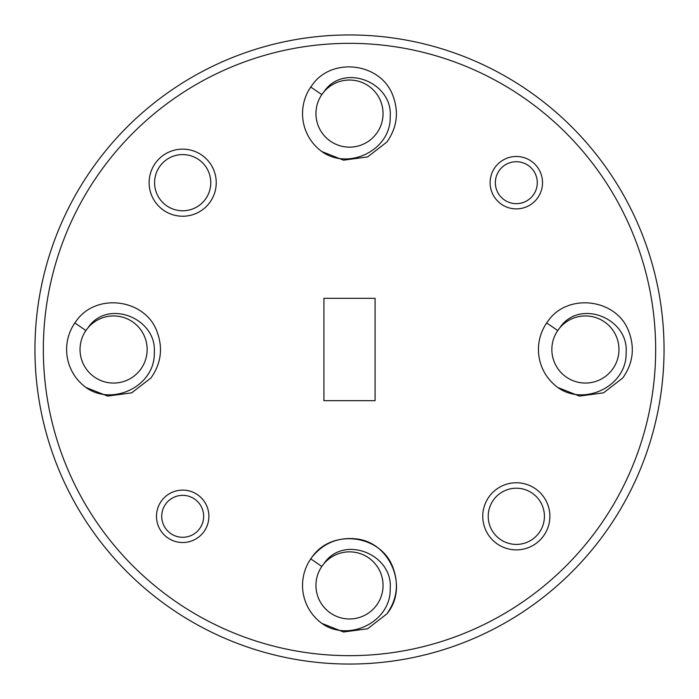 <?xml version="1.0" encoding="UTF-8"?>
<svg xmlns="http://www.w3.org/2000/svg" width="699" height="699" viewBox="0 0 699 699"><rect width="100%" height="100%" fill="white"/><g stroke="black" fill="none" stroke-linecap="round" stroke-linejoin="round"><path stroke-width="1.05" d="M150.949 377.967C161.181 363.497 163.173 347.962 156.925 331.378C144.999 298.718 95.999 292.435 76.226 321.033L74.837 322.955L85.907 330.54L87.96 327.84C107.524 298.298 157.03 318.307 154.296 352.453C155.449 386.023 112.513 406.713 85.933 387.464L107.611 396.088L131.709 392.838L150.949 377.967M85.933 387.464A46.973 46.973 0 0 1 74.837 322.955M85.907 330.54A33.552 33.552 0 0 0 109.883 382.851A33.552 33.552 0 0 0 144.754 337.075A33.552 33.552 0 0 0 87.96 327.84M321.846 151.552L343.524 160.176L367.622 156.925L386.862 142.054C397.093 127.585 399.085 112.05 392.838 95.466C380.911 62.805 331.911 56.523 312.138 85.121L310.749 87.043L321.82 94.627L323.873 91.927C343.436 62.386 392.943 82.395 390.208 116.541C391.361 150.11 348.425 170.801 321.846 151.552L343.524 160.176L367.622 156.925L386.862 142.054C397.093 127.585 399.085 112.05 392.838 95.466C380.911 62.805 331.911 56.523 312.138 85.121L310.749 87.043A46.973 46.973 0 0 0 321.846 151.552L343.524 160.176L367.622 156.925L386.862 142.054C397.093 127.585 399.085 112.05 392.838 95.466C380.911 62.805 331.911 56.523 312.138 85.121L310.749 87.043M386.862 142.054C397.093 127.585 399.085 112.05 392.838 95.466C380.911 62.805 331.911 56.523 312.138 85.121M321.82 94.627A33.552 33.552 0 0 0 345.795 146.939A33.552 33.552 0 0 0 380.667 101.163A33.552 33.552 0 0 0 323.873 91.927M622.774 377.967C633.006 363.497 634.998 347.962 628.75 331.378C616.824 298.718 567.824 292.435 548.051 321.033L546.662 322.955L557.732 330.54L559.785 327.84C579.349 298.298 628.855 318.307 626.121 352.453C627.274 386.023 584.338 406.713 557.758 387.464L579.436 396.088L603.534 392.838L622.774 377.967M557.758 387.464A46.973 46.973 0 0 1 546.662 322.955M557.732 330.54A33.552 33.552 0 0 0 581.708 382.851A33.552 33.552 0 0 0 616.579 337.075A33.552 33.552 0 0 0 559.785 327.84M321.846 623.377L343.524 632.001L367.622 628.75L386.862 613.879C397.093 599.41 399.085 583.875 392.838 567.291C380.911 534.63 331.911 528.348 312.138 556.946L310.749 558.868L321.82 566.452L323.873 563.752C343.436 534.211 392.943 554.22 390.208 588.366C391.361 621.935 348.425 642.626 321.846 623.377L343.524 632.001L367.622 628.75L386.862 613.879C409.186 587.23 390.129 541.646 355.476 538.824C337.827 537.199 323.375 543.237 312.138 556.946L310.749 558.868A46.973 46.973 0 0 0 321.846 623.377L343.524 632.001L367.622 628.75L386.862 613.879C397.093 599.41 399.085 583.875 392.838 567.291C380.911 534.63 331.911 528.348 312.138 556.946L310.749 558.868M386.862 613.879C397.093 599.41 399.085 583.875 392.838 567.291C380.911 534.63 331.911 528.348 312.138 556.946M321.82 566.452A33.552 33.552 0 0 0 345.795 618.764A33.552 33.552 0 0 0 380.667 572.988A33.552 33.552 0 0 0 323.873 563.752M202.71 522.555A20.97 20.97 0 0 0 188.922 496.29A20.97 20.97 0 0 0 162.666 510.078A20.97 20.97 0 0 0 176.445 536.334A20.97 20.97 0 0 0 202.71 522.555M157.659 508.523A26.213 26.213 0 0 1 190.477 491.292A26.213 26.213 0 0 1 207.708 524.11A26.213 26.213 0 0 1 174.89 541.341A26.213 26.213 0 0 1 157.659 508.523M536.334 188.922A20.97 20.97 0 0 0 522.555 162.666A20.97 20.97 0 0 0 496.29 176.445A20.97 20.97 0 0 0 510.078 202.71A20.97 20.97 0 0 0 536.334 188.922M491.292 174.89A26.213 26.213 0 0 1 524.11 157.659A26.213 26.213 0 0 1 541.341 190.477A26.213 26.213 0 0 1 508.523 207.708A26.213 26.213 0 0 1 491.292 174.89M349.5 655.662A306.162 306.162 0 0 0 655.662 349.5A306.162 306.162 0 0 0 349.5 43.338A306.162 306.162 0 0 0 43.338 349.5A306.162 306.162 0 0 0 349.5 655.662M664.05 349.5A314.55 314.55 0 0 1 349.5 664.05A314.55 314.55 0 0 1 34.95 349.5A314.55 314.55 0 0 1 349.5 34.95A314.55 314.55 0 0 1 664.05 349.5M516.316 482.764A33.552 33.552 0 0 0 482.764 516.316A33.552 33.552 0 0 0 516.316 549.868A33.552 33.552 0 0 0 549.868 516.316A33.552 33.552 0 0 0 516.316 482.764M516.316 488.217A28.1 28.1 0 0 0 488.217 516.316A28.1 28.1 0 0 0 516.316 544.416A28.1 28.1 0 0 0 544.416 516.316A28.1 28.1 0 0 0 516.316 488.217M182.684 149.132A33.552 33.552 0 0 0 149.132 182.684A33.552 33.552 0 0 0 182.684 216.236A33.552 33.552 0 0 0 216.236 182.684A33.552 33.552 0 0 0 182.684 149.132M182.684 154.584A28.1 28.1 0 0 0 154.584 182.684A28.1 28.1 0 0 0 182.684 210.783A28.1 28.1 0 0 0 210.783 182.684A28.1 28.1 0 0 0 182.684 154.584M375.083 400.667L323.917 400.667L323.917 298.333L375.083 298.333L375.083 400.667"/></g></svg>
